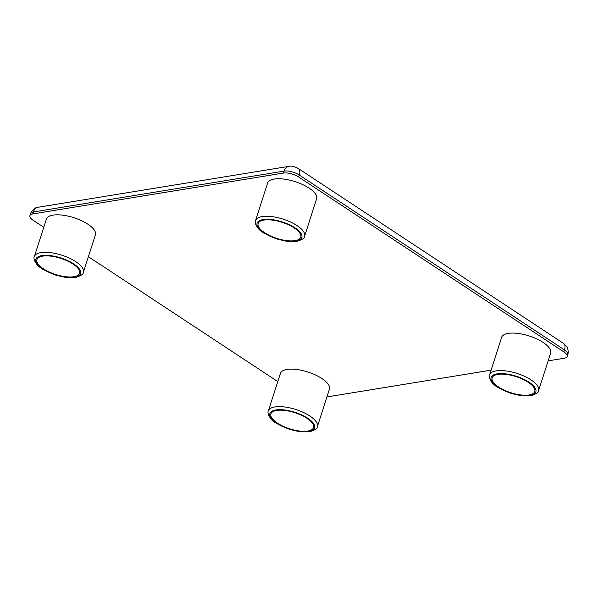 <?xml version="1.0" encoding="UTF-8"?>
<svg xmlns="http://www.w3.org/2000/svg" width="598" height="598" viewBox="0 0 598 598"><rect width="100%" height="100%" fill="white"/><g stroke="black" fill="none" stroke-linecap="round" stroke-linejoin="round"><path stroke-width="0.9" d="M529.066 394.964A22.38 8.454 17.8 0 1 504.338 390.18A22.38 8.454 17.8 0 1 492.154 377.831A22.38 8.454 17.8 0 1 497.865 374.385A22.38 8.454 17.8 0 1 522.592 379.169A22.38 8.454 17.8 0 1 534.776 391.518A22.38 8.454 17.8 0 1 529.066 394.964M489.59 374.834L501.625 337.339A25.744 9.725 17.8 0 1 508.195 333.378A25.744 9.725 17.8 0 1 536.63 338.879A25.744 9.725 17.8 0 1 550.646 353.074L538.604 390.569C538.865 392.318 536.279 394.03 530.837 395.712L520.439 395.562L510.722 393.29L498.097 387.556C489.598 382.802 488.409 375.679 489.59 374.834A25.744 9.725 17.8 0 1 496.161 370.865A25.744 9.725 17.8 0 1 524.596 376.366A25.744 9.725 17.8 0 1 538.604 390.569M263.86 220.071A22.38 8.454 -162.2 0 0 258.149 223.51A22.38 8.454 -162.2 0 0 270.341 235.859A22.38 8.454 -162.2 0 0 295.061 240.643A22.38 8.454 -162.2 0 0 300.779 237.197A22.38 8.454 -162.2 0 0 288.587 224.855A22.38 8.454 -162.2 0 0 263.86 220.071M304.606 236.255L316.641 198.76A25.744 9.725 -162.2 0 0 302.625 184.558A25.744 9.725 -162.2 0 0 274.198 179.056A25.744 9.725 -162.2 0 0 267.627 183.018L255.585 220.513A25.744 9.725 17.8 0 1 262.156 216.551A25.744 9.725 17.8 0 1 290.591 222.052A25.744 9.725 17.8 0 1 304.606 236.255C304.868 238.004 302.282 239.716 296.84 241.39L286.442 241.248L276.725 238.976L264.092 233.235C255.593 228.488 254.404 221.357 255.585 220.513M73.831 276.717A22.38 8.454 17.8 0 1 49.111 271.933A22.38 8.454 17.8 0 1 36.919 259.584A22.38 8.454 17.8 0 1 42.63 256.138A22.38 8.454 17.8 0 1 67.357 260.922A22.38 8.454 17.8 0 1 79.549 273.271A22.38 8.454 17.8 0 1 73.831 276.717M34.355 256.587L46.397 219.092A25.744 9.725 17.8 0 1 52.968 215.131A25.744 9.725 17.8 0 1 81.395 220.632A25.744 9.725 17.8 0 1 95.411 234.827L83.376 272.322C83.638 274.071 81.051 275.783 75.61 277.465L65.212 277.315L55.494 275.043L42.862 269.309C34.363 264.555 33.174 257.432 34.355 256.587A25.744 9.725 17.8 0 1 40.926 252.625A25.744 9.725 17.8 0 1 69.361 258.127A25.744 9.725 17.8 0 1 83.376 272.322M276.635 410.452A22.38 8.454 -162.2 0 0 270.924 413.898A22.38 8.454 -162.2 0 0 283.108 426.247A22.38 8.454 -162.2 0 0 307.835 431.031A22.38 8.454 -162.2 0 0 313.546 427.585A22.38 8.454 -162.2 0 0 301.362 415.236A22.38 8.454 -162.2 0 0 276.635 410.452M317.374 426.636L329.416 389.149A25.744 9.725 -162.2 0 0 315.4 374.946A25.744 9.725 -162.2 0 0 286.965 369.444A25.744 9.725 -162.2 0 0 280.395 373.406L268.36 410.901A25.744 9.725 17.8 0 1 274.931 406.939A25.744 9.725 17.8 0 1 303.365 412.441A25.744 9.725 17.8 0 1 317.374 426.636C317.635 428.392 315.049 430.104 309.607 431.778L299.209 431.636L289.492 429.364L276.867 423.623C268.367 418.877 267.179 411.745 268.36 410.901M548.142 360.863L564.288 358.232A11.19 4.231 -162.2 0 0 567.143 356.513A11.19 4.231 -162.2 0 0 563.862 351.886L298.656 176.993A11.19 4.231 -162.2 0 0 283.482 173.054L32.755 213.935A11.19 4.231 -162.2 0 0 29.9 215.654A11.19 4.231 -162.2 0 0 33.182 220.281L43.774 227.262M88.392 256.692L277.771 381.576M326.912 396.937L491.085 370.169M308.613 431.547A23.501 8.88 -162.2 0 0 307.723 418.219A23.501 8.88 -162.2 0 0 275.857 409.944A23.501 8.88 -162.2 0 0 276.747 423.264A23.501 8.88 -162.2 0 0 308.613 431.547M74.615 277.225A23.501 8.88 -162.2 0 0 73.718 263.905A23.501 8.88 -162.2 0 0 41.853 255.623A23.501 8.88 -162.2 0 0 42.75 268.951A23.501 8.88 -162.2 0 0 74.615 277.225M529.843 395.472A23.501 8.88 -162.2 0 0 528.953 382.144A23.501 8.88 -162.2 0 0 497.088 373.87A23.501 8.88 -162.2 0 0 497.977 387.198A23.501 8.88 -162.2 0 0 529.843 395.472M295.846 241.158A23.501 8.88 -162.2 0 0 294.949 227.831A23.501 8.88 -162.2 0 0 263.083 219.556A23.501 8.88 -162.2 0 0 263.98 232.884A23.501 8.88 -162.2 0 0 295.846 241.158M563.862 351.886L564.49 349.912L299.292 175.02L298.656 176.993M283.482 173.054L284.117 171.08L33.391 211.961L32.755 213.935M284.117 171.08A8.955 6.668 -99.3 0 1 288.916 166.356C291.204 165.653 294.336 166.371 298.32 168.509A8.955 4.926 123.4 0 1 299.292 175.02A11.19 4.231 17.8 0 0 284.117 171.08M288.916 166.356L38.19 207.237A8.955 6.668 80.7 0 0 33.391 211.961A11.19 4.231 17.8 0 0 30.535 213.68L29.9 215.654M564.49 349.912A8.955 4.926 -56.6 0 0 563.525 343.401L567.083 347.229C569.124 351.833 567.734 354.621 567.771 354.539A11.19 4.231 17.8 0 0 564.49 349.912M298.32 168.509L563.525 343.401M567.143 356.513L567.771 354.539M38.19 207.237C36.366 206.93 33.989 208.65 31.059 212.38L30.535 213.68"/></g></svg>
